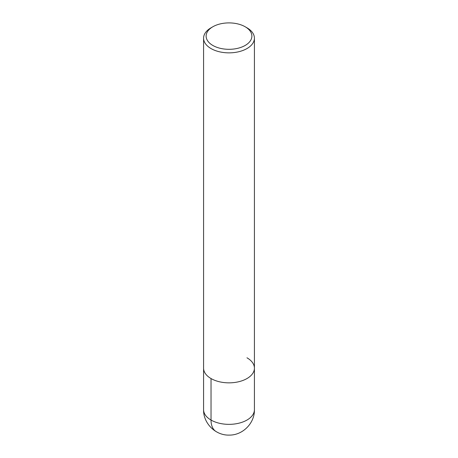 <?xml version="1.0" encoding="UTF-8"?>
<svg xmlns="http://www.w3.org/2000/svg" width="458" height="458" viewBox="0 0 458 458"><rect width="100%" height="100%" fill="white"/><g stroke="black" fill="none" stroke-linecap="round" stroke-linejoin="round"><path stroke-width="0.69" d="M245.179 26.77L245.179 26.77A22.877 13.208 180 0 1 245.179 45.445A22.877 13.208 180 0 1 212.821 45.445A22.877 13.208 180 0 1 212.821 26.77A22.877 13.208 180 0 1 245.179 26.77L246.976 27.806A25.419 14.673 180 0 1 246.976 27.806A25.419 14.673 180 0 1 254.419 38.186A25.419 14.673 180 0 1 229 52.859A25.419 14.673 180 0 1 203.581 38.18A25.419 14.673 180 0 1 211.024 27.806L212.821 26.77M246.971 357.795A25.419 14.673 180 0 1 254.419 368.175A25.419 14.673 180 0 1 229 382.848A25.419 14.673 180 0 1 203.581 368.175L203.581 38.186M254.419 38.186L254.419 368.175A25.419 14.673 180 0 1 229 382.848A25.419 14.673 180 0 1 203.581 368.175L203.581 409.681A25.419 14.673 180 0 0 229 424.354A25.419 14.673 180 0 0 254.419 409.681C254.774 423.083 242.82 435.329 229.177 435.1C215.409 435.535 203.215 423.209 203.581 409.681M211.029 378.548L211.029 420.06A25.419 14.673 120 0 0 216.291 431.694M254.419 368.175L254.419 409.681"/></g></svg>
